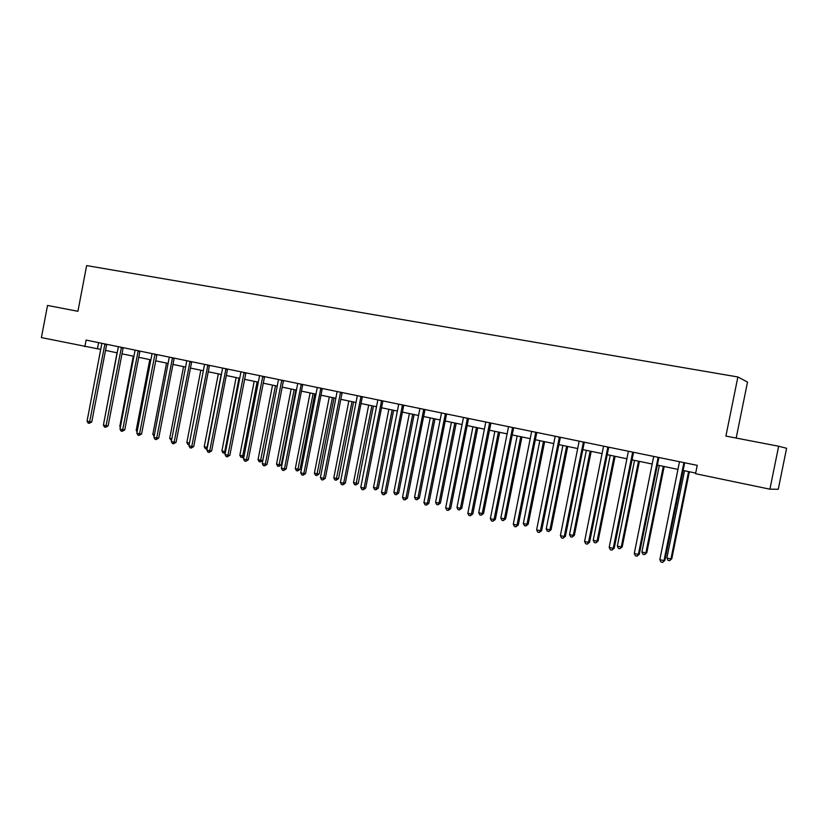 <?xml version="1.0" encoding="UTF-8"?>
<svg xmlns="http://www.w3.org/2000/svg" width="828" height="828" viewBox="0 0 828 828"><rect width="100%" height="100%" fill="white"/><g stroke="black" fill="none" stroke-linecap="round" stroke-linejoin="round"><path stroke-width="1.24" d="M736.175 438.064L747.518 382.06L737.872 376.968L86.64 265.591L77.915 311.297L47.527 305.449L41.4 337.596L100.788 349.426M786.6 448.279L778.258 489.265L769.905 489.182L778.641 446.24L786.6 448.279M769.905 489.182L695.551 473.709L697.238 465.346L86.112 340.08L84.86 346.642M737.872 376.968L725.897 436.087L778.641 446.24M105.477 350.399L117.255 352.852M121.954 353.825L133.981 356.319M138.69 357.303L150.944 359.849M155.674 360.832L168.177 363.43M172.907 364.413L185.669 367.063M190.419 368.056L203.429 370.758M208.19 371.751L221.469 374.504M226.251 375.498L239.799 378.313M244.591 379.307L258.408 382.184M263.211 383.178L277.318 386.117M282.141 387.121L296.538 390.112M301.371 391.116L316.068 394.169M320.902 395.173L335.909 398.289M340.763 399.303L356.092 402.491M360.956 403.495L376.595 406.745M381.48 407.759L397.45 411.081M402.346 412.096L418.657 415.49M423.563 416.505L440.227 419.972M445.143 420.997L462.169 424.536M467.085 425.551L484.494 429.173M489.42 430.198L507.202 433.893M512.139 434.917L530.313 438.695M535.261 439.72L553.839 443.591M558.796 444.615L577.789 448.559M582.757 449.594L602.173 453.63M607.141 454.665L627.003 458.795M631.981 459.83L652.288 464.042M657.266 465.077L678.049 469.404M683.038 470.439L695.675 473.067M98.604 342.647L97.445 348.733M679.477 461.714L659.844 559.635L663.984 560.639L664.874 560.421L684.684 462.769M683.897 462.614L663.984 560.639L662.576 562.409L660.92 562.005L659.844 559.635M664.874 560.421L662.576 562.409M684.518 470.749L666.902 557.989L670.949 558.962L671.798 558.755L689.372 471.753M671.798 558.755L669.573 560.691L670.949 558.962L688.596 471.598M669.573 560.691L667.958 560.297L666.902 557.989M653.696 456.435L634.289 553.456L638.357 554.439L639.309 554.242L658.902 457.491M658.156 457.335L638.357 554.439L637.001 556.199L635.376 555.805L634.289 553.456M639.309 554.242L637.001 556.199M628.4 451.25L609.201 547.391L613.196 548.353L614.221 548.188L633.586 452.295M632.664 452.109L613.196 548.353L611.882 550.113L610.288 549.72L609.201 547.391M614.221 548.188L611.882 550.113M659.316 465.512L641.897 551.976L645.871 552.928L646.792 552.742L664.17 466.516M646.792 552.742L644.536 554.646L645.871 552.928L663.321 466.34M644.536 554.646L642.952 554.263L641.897 551.976M634.558 460.358L617.336 546.066L621.238 547.008L622.221 546.842L639.413 461.372M622.221 546.842L619.955 548.716L621.238 547.008L638.502 461.186M619.955 548.716L618.392 548.343L617.336 546.066M603.55 446.157L584.578 541.44L588.491 542.381L589.588 542.236L608.735 447.203M607.876 447.027L588.491 542.381L587.228 544.131L585.665 543.748L584.578 541.44M589.588 542.236L587.228 544.131M583.409 442.017L564.23 536.523L560.39 535.592L579.155 441.138M584.32 442.204L565.389 536.389L564.23 536.523L563.019 538.262L561.477 537.889L560.39 535.592M565.389 536.389L563.019 538.262M555.195 436.242L536.627 529.848L540.405 530.758L541.626 530.644L560.349 437.287M559.386 437.091L540.405 530.758L539.235 532.487L537.724 532.125L536.627 529.848M541.626 530.644L539.235 532.487M610.246 455.307L593.21 540.26L597.05 541.181L598.085 541.036L615.09 456.311M598.085 541.036L595.798 542.889L597.05 541.181L614.117 456.114M595.798 542.889L594.266 542.516L593.21 540.26M586.359 450.349L569.509 534.557L573.276 535.468L574.373 535.333L591.192 451.353M574.373 535.333L572.076 537.165L573.276 535.468L590.157 451.136M572.076 537.165L570.564 536.803L569.509 534.557M562.885 445.464L546.211 528.957L549.916 529.848L551.075 529.734L567.718 446.468M551.075 529.734L548.757 531.535L549.916 529.848L566.621 446.24M548.757 531.535L547.277 531.183L546.211 528.957M535.778 432.247L517.003 525.097L513.288 524.207L531.648 431.409M536.803 432.464L518.276 525.004L517.003 525.097L515.865 526.825L514.385 526.463L513.288 524.207M518.276 525.004L515.865 526.825M539.825 440.672L523.327 523.451L526.97 524.321L528.181 524.227L544.638 441.676M528.181 524.227L525.842 526.008L526.97 524.321L543.489 441.438M525.842 526.008L524.393 525.656L523.327 523.451M508.527 426.679L490.362 518.659L494.005 519.539L495.33 519.456L513.66 427.714M512.594 427.496L494.005 519.539L492.908 521.257L491.459 520.905L490.362 518.659M495.33 519.456L492.908 521.257M517.148 435.963L500.826 518.038L504.407 518.897L505.67 518.814L521.961 436.956M505.67 518.814L503.32 520.574L504.407 518.897L520.76 436.708M503.32 520.574L501.892 520.232L500.826 518.038M489.638 422.797L471.411 514.074L467.83 513.215L485.798 422.011M490.921 423.056L472.788 514.012L471.411 514.074L470.356 515.782L468.927 515.44L467.83 513.215M472.788 514.012L470.356 515.782M494.865 431.326L478.708 512.718L482.227 513.557L483.542 513.495L499.667 432.33M483.542 513.495L481.182 515.233L482.227 513.557L498.415 432.061M481.182 515.233L479.774 514.892L478.708 512.718M463.473 417.436L445.681 507.854L449.2 508.713L450.639 508.661L468.576 418.471M467.416 418.233L449.2 508.713L448.186 510.41L446.778 510.069L445.681 507.854M450.639 508.661L448.186 510.41M472.954 426.772L456.963 507.481L460.42 508.32L461.786 508.268L477.746 427.765M461.786 508.268L459.416 509.976L460.42 508.32L476.442 427.496M459.416 509.976L458.029 509.644L456.963 507.481M445.402 413.731L427.372 503.434L423.915 502.596L441.51 412.934M446.613 413.969L428.852 503.393L427.372 503.434L426.399 505.121L425.012 504.79L423.915 502.596M428.852 503.393L426.399 505.121M451.405 422.301L435.58 502.337L438.985 503.155L440.392 503.124L456.187 423.294M440.392 503.124L438.012 504.811L438.985 503.155L454.831 423.004M438.012 504.811L436.646 504.48L435.58 502.337M419.931 408.514L402.511 497.421L405.917 498.239L407.438 498.218L425.012 409.549M423.77 409.291L405.917 498.239L404.975 499.926L403.609 499.594L402.511 497.421M407.438 498.218L404.975 499.926M430.218 417.892L414.549 497.276L417.892 498.083L419.361 498.063L434.99 418.885M419.361 498.063L416.96 499.729L417.892 498.083L433.593 418.595M416.96 499.729L415.615 499.408L414.549 497.276M398.713 404.167L381.47 492.329L384.813 493.136L386.386 493.136L403.774 405.192M402.491 404.933L384.813 493.136L383.902 494.813L382.567 494.492L381.47 492.329M386.386 493.136L383.902 494.813M409.374 413.565L393.859 492.298L397.161 493.095L398.661 493.084L414.135 414.549M398.661 493.084L396.25 494.73L397.161 493.095L412.696 414.248M396.25 494.73L394.935 494.419L393.859 492.298M377.847 399.893L360.77 487.33L364.072 488.127L365.686 488.127L382.898 400.918M381.573 400.638L364.072 488.127L363.192 489.793L361.877 489.472L360.77 487.33M365.686 488.127L363.192 489.793M388.87 409.301L373.511 487.402L376.75 488.189L378.303 488.189L393.621 410.284M378.303 488.189L375.881 489.814L376.75 488.189L392.13 409.974M375.881 489.814L374.587 489.503L373.511 487.402M357.323 395.68L340.422 482.403L343.661 483.19L345.317 483.21L362.364 396.705M360.998 396.426L343.661 483.19L342.813 484.846L341.519 484.535L340.422 482.403M345.317 483.21L342.813 484.846M368.698 405.109L353.494 482.589L356.682 483.355L358.265 483.376L373.438 406.093M358.265 483.376L355.833 484.98L371.907 405.772M355.833 484.98L354.56 484.68L353.494 482.589M337.141 391.541L320.405 477.57L323.593 478.336L325.29 478.367L342.161 392.565M340.546 392.234L323.593 478.336L322.775 479.992L321.502 479.681L320.405 477.57M325.29 478.367L322.775 479.992M348.847 400.98L333.787 477.849L336.924 478.605L338.559 478.636L353.587 401.963M338.559 478.636L336.116 480.219L352.014 401.642M336.116 480.219L334.864 479.919L333.787 477.849M317.279 387.473L300.709 472.809L303.845 473.564L305.584 473.606L322.289 388.487M320.85 388.197L303.845 473.564L303.058 475.21L301.806 474.899L300.709 472.809M305.584 473.606L303.058 475.21M329.316 396.922L314.402 473.192L317.486 473.926L319.153 473.978L334.036 397.906M319.153 473.978L316.71 475.541L332.432 397.564M316.71 475.541L315.478 475.241L314.402 473.192M297.738 383.467L281.334 468.12L284.418 468.865L286.188 468.927L302.737 384.482M301.257 384.182L284.418 468.865L283.662 470.501L282.431 470.2L281.334 468.12M286.188 468.927L283.662 470.501M310.096 392.927L295.317 468.596L298.359 469.331L300.057 469.383L314.806 393.9M300.057 469.383L297.604 470.925L313.15 393.559M297.604 470.925L296.393 470.635L295.317 468.596M278.508 379.524L262.259 463.504L265.291 464.239L267.102 464.311L283.486 380.538M281.758 380.187L265.291 464.239L264.577 465.874L263.356 465.574L262.259 463.504M267.102 464.311L264.577 465.874M291.166 388.994L276.531 464.073L279.522 464.798L281.261 464.86L295.865 389.967M281.261 464.86L278.798 466.392L294.178 389.615M278.798 466.392L277.608 466.102L276.531 464.073M259.588 375.653L243.494 458.971L246.475 459.695L248.328 459.778L264.556 376.657M262.786 376.295L246.475 459.695L245.781 461.32L244.591 461.03L243.494 458.971M248.328 459.778L245.781 461.32M272.536 385.123L258.046 459.623L260.986 460.337L262.755 460.409L277.225 386.096M262.755 460.409L260.292 461.921L275.507 385.734M260.292 461.921L259.112 461.641L258.046 459.623M240.969 371.834L225.019 454.5L227.959 455.214L229.842 455.307L245.916 372.838M244.105 372.465L227.959 455.214L227.296 456.828L226.116 456.549L225.019 454.5M229.842 455.307L227.296 456.828M254.196 381.304L239.83 455.245L242.728 455.949L257.115 381.915M243.97 456.528L242.78 457.563L240.896 457.242L239.83 455.245M242.055 457.522L242.728 455.949L244.063 456.011M225.972 368.75L209.732 450.805L206.834 450.111L222.628 368.067M227.565 369.071L211.637 450.908L209.732 450.805L209.091 452.419L207.931 452.14L206.834 450.111M211.637 450.908L209.091 452.419M236.125 377.558L221.904 450.929L224.75 451.622L239.002 378.148M225.351 452.792L222.97 452.916L221.904 450.929M224.109 453.195L224.75 451.622L225.568 451.664M204.578 364.372L188.929 445.774L191.775 446.468L193.721 446.582L209.494 365.376M207.88 365.044L191.775 446.468L191.164 448.072L190.026 447.793L188.929 445.774M193.721 446.582L191.164 448.072M218.333 373.852L204.237 446.685L207.052 447.358L221.169 374.442M207.052 448.962L205.313 448.662L204.237 446.685M206.431 448.931L207.362 447.379M190.057 361.391L174.108 442.193L171.303 441.521L186.807 360.718M191.703 361.722L176.074 442.318L174.108 442.193L173.518 443.787L172.39 443.518L171.303 441.521M176.074 442.318L173.518 443.787M200.821 370.209L186.849 442.504L189.446 443.125M189.126 444.729L187.915 444.46L186.849 442.504M189.25 444.129L189.022 444.729M169.305 357.147L153.936 437.319L156.699 437.991L158.707 438.115L174.19 358.131M172.514 357.789L156.699 437.991L156.14 439.575L155.033 439.306L153.936 437.319M158.707 438.115L156.14 439.575M183.557 366.628L169.709 438.374L171.81 438.881M171.499 440.496L169.709 438.374M152.062 353.608L136.837 433.189L139.559 433.841L141.588 433.986L156.937 354.601M154.971 354.198L139.559 433.841L139.021 435.424L137.934 435.155L136.837 433.189M141.588 433.986L139.021 435.424M166.552 363.088L152.828 434.317L154.443 434.7M154.132 436.304L152.828 434.317M135.088 350.13L119.998 429.111L122.679 429.763L124.738 429.908L139.942 351.113M138.214 350.761L122.679 429.763L122.161 431.336L121.085 431.067L119.998 429.111M124.738 429.908L122.161 431.336M149.796 359.611L136.196 430.312L137.334 430.591M137.086 431.916L136.196 430.312M121.447 347.325L106.046 425.737L103.407 425.095L118.363 346.694M123.196 347.688L108.126 425.902L106.046 425.737L105.549 427.3L104.494 427.051L103.407 425.095M108.126 425.902L105.549 427.3M133.287 356.175L119.801 426.368L120.495 426.534M120.339 427.331L119.801 426.368M101.875 343.32L87.054 421.152L89.662 421.773L91.763 421.949L106.698 344.303M104.939 343.941L89.662 421.773L89.186 423.336L88.141 423.087L87.054 421.152M91.763 421.949L89.186 423.336M117.017 352.8L103.893 422.539M683.649 463.214L684.477 463.297M657.794 457.905L658.695 458.008M632.416 452.699L633.389 452.812M607.504 447.586L608.539 447.72M583.026 442.566L584.133 442.711M559.004 437.629L560.163 437.795M535.395 432.785L536.606 432.961M512.201 428.035L513.474 428.211M489.41 423.356L490.735 423.543M467.013 418.761L468.4 418.958M444.998 414.238L446.427 414.455M423.356 409.798L424.836 410.026M402.077 405.43L403.609 405.668M381.159 401.135L382.733 401.383M360.584 396.912L362.198 397.171M340.339 392.762L341.995 393.031M320.426 388.674L322.123 388.953M300.833 384.658L302.572 384.937M281.561 380.704L283.331 380.994M262.59 376.812L264.391 377.102M243.918 372.973L245.761 373.283M225.537 369.205L227.41 369.516M207.435 365.49L209.339 365.81M189.622 361.836L191.558 362.167M172.069 358.234L174.035 358.565M154.795 354.684L156.782 355.026M137.769 351.196L139.797 351.538M121.002 347.76L123.051 348.112M104.483 344.365L106.564 344.727"/></g></svg>
